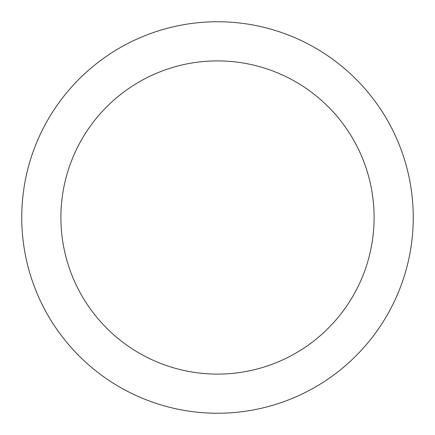 <?xml version="1.0" encoding="UTF-8"?>
<svg xmlns="http://www.w3.org/2000/svg" width="435" height="435" viewBox="0 0 435 435"><rect width="100%" height="100%" fill="white"/><g stroke="black" fill="none" stroke-linecap="round" stroke-linejoin="round"><path stroke-width="0.65" d="M217.5 21.75A195.75 195.75 0 0 1 387.025 315.375A195.75 195.75 0 0 1 47.975 315.375A195.75 195.75 0 0 1 217.5 21.75M217.5 60.9A156.6 156.6 0 0 1 353.122 295.8A156.6 156.6 0 0 1 81.878 295.8A156.6 156.6 0 0 1 217.5 60.9"/></g></svg>
